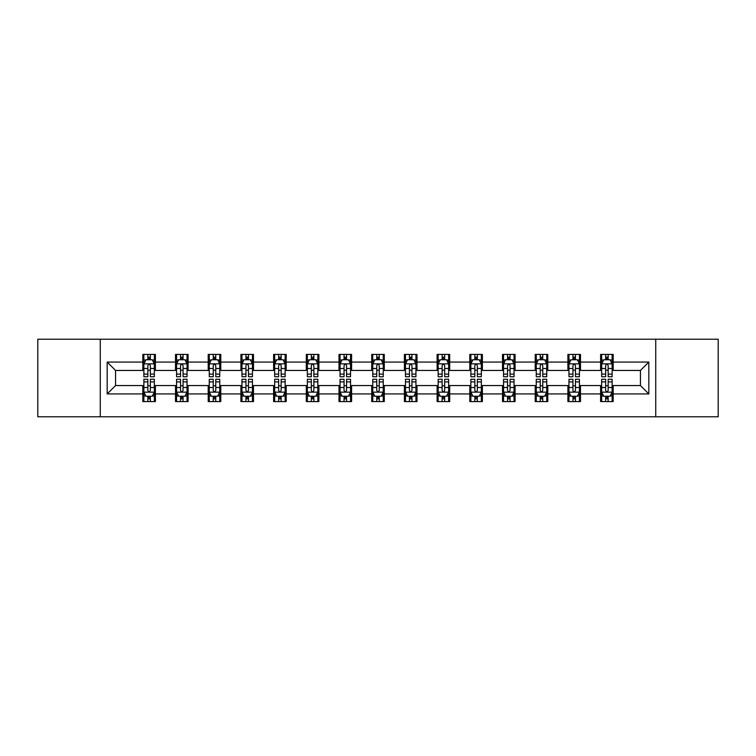 <?xml version="1.0" encoding="UTF-8"?>
<svg xmlns="http://www.w3.org/2000/svg" width="756" height="756" viewBox="0 0 756 756"><rect width="100%" height="100%" fill="white"/><g stroke="black" fill="none" stroke-linecap="round" stroke-linejoin="round"><path stroke-width="1.13" d="M655.735 416.783L718.2 416.783L718.2 339.217L655.735 339.217L655.735 416.783L100.264 416.783L100.264 339.217L37.8 339.217L37.8 416.783L100.264 416.783M655.735 339.217L100.264 339.217M613.182 362.067L613.182 354.422L600.604 354.422L600.604 362.067L580.485 362.067L580.485 354.422L567.907 354.422L567.907 362.067L547.788 362.067L547.788 354.422L535.21 354.422L535.21 362.067L515.082 362.067L515.082 354.422L502.513 354.422L502.513 362.067L482.385 362.067L482.385 354.422L469.807 354.422L469.807 362.067L449.688 362.067L449.688 354.422L437.11 354.422L437.11 362.067L416.991 362.067L416.991 354.422L404.413 354.422L404.413 362.067L384.284 362.067L384.284 354.422L371.716 354.422L371.716 362.067L351.587 362.067L351.587 354.422L339.009 354.422L339.009 362.067L318.89 362.067L318.89 354.422L306.312 354.422L306.312 362.067L286.193 362.067L286.193 354.422L273.615 354.422L273.615 362.067L253.487 362.067L253.487 354.422L240.918 354.422L240.918 362.067L220.79 362.067L220.79 354.422L208.212 354.422L208.212 362.067L188.093 362.067L188.093 354.422L175.515 354.422L175.515 362.067L155.396 362.067L155.396 354.422L142.818 354.422L142.818 362.067L107.182 362.067L107.182 393.933L115.564 385.551L142.818 385.551L142.818 401.578L155.396 401.578L155.396 385.551L175.515 385.551L175.515 401.578L188.093 401.578L188.093 385.551L208.212 385.551L208.212 401.578L220.79 401.578L220.79 385.551L240.918 385.551L240.918 401.578L253.487 401.578L253.487 385.551L273.615 385.551L273.615 401.578L286.193 401.578L286.193 385.551L306.312 385.551L306.312 401.578L318.89 401.578L318.89 385.551L339.009 385.551L339.009 401.578L351.587 401.578L351.587 385.551L371.716 385.551L371.716 401.578L384.284 401.578L384.284 385.551L404.413 385.551L404.413 401.578L416.991 401.578L416.991 385.551L437.11 385.551L437.11 401.578L449.688 401.578L449.688 385.551L469.807 385.551L469.807 401.578L482.385 401.578L482.385 385.551L502.513 385.551L502.513 401.578L515.082 401.578L515.082 385.551L535.21 385.551L535.21 401.578L547.788 401.578L547.788 385.551L567.907 385.551L567.907 401.578L580.485 401.578L580.485 385.551L600.604 385.551L600.604 401.578L613.182 401.578L613.182 385.551L640.436 385.551L640.436 370.449L613.182 370.449L613.182 362.067L648.818 362.067L648.818 393.933L613.182 393.933M600.604 393.933L580.485 393.933M567.907 393.933L547.788 393.933M535.21 393.933L515.082 393.933M502.513 393.933L482.385 393.933M469.807 393.933L449.688 393.933M437.11 393.933L416.991 393.933M404.413 393.933L384.284 393.933M371.716 393.933L351.587 393.933M339.009 393.933L318.89 393.933M306.312 393.933L286.193 393.933M273.615 393.933L253.487 393.933M240.918 393.933L220.79 393.933M208.212 393.933L188.093 393.933M175.515 393.933L155.396 393.933M142.818 393.933L107.182 393.933M600.604 362.067L600.604 370.449L580.485 370.449L580.485 362.067M567.907 362.067L567.907 370.449L547.788 370.449L547.788 362.067M535.21 362.067L535.21 370.449L515.082 370.449L515.082 362.067M502.513 362.067L502.513 370.449L482.385 370.449L482.385 362.067M469.807 362.067L469.807 370.449L449.688 370.449L449.688 362.067M437.11 362.067L437.11 370.449L416.991 370.449L416.991 362.067M404.413 362.067L404.413 370.449L384.284 370.449L384.284 362.067M371.716 362.067L371.716 370.449L351.587 370.449L351.587 362.067M339.009 362.067L339.009 370.449L318.89 370.449L318.89 362.067M306.312 362.067L306.312 370.449L286.193 370.449L286.193 362.067M273.615 362.067L273.615 370.449L253.487 370.449L253.487 362.067M240.918 362.067L240.918 370.449L220.79 370.449L220.79 362.067M208.212 362.067L208.212 370.449L188.093 370.449L188.093 362.067M175.515 362.067L175.515 370.449L155.396 370.449L155.396 362.067M142.818 362.067L142.818 370.449L115.564 370.449L107.182 362.067M115.564 370.449L115.564 385.551M648.818 393.933L640.436 385.551M640.436 370.449L648.818 362.067M142.818 359.658L143.867 359.658M147.845 359.658L150.359 359.658M154.347 359.658L155.396 359.658M142.818 370.242L143.867 370.242M147.845 370.242L150.359 370.242M154.347 370.242L155.396 370.242M142.818 385.758L143.867 385.758M147.845 385.758L150.359 385.758M154.347 385.758L155.396 385.758M142.818 396.342L143.867 396.342M147.845 396.342L150.359 396.342M154.347 396.342L155.396 396.342M175.515 385.758L176.564 385.758M180.542 385.758L183.065 385.758M187.044 385.758L188.093 385.758M175.515 396.342L176.564 396.342M180.542 396.342L183.065 396.342M187.044 396.342L188.093 396.342M175.515 359.658L176.564 359.658M180.542 359.658L183.065 359.658M187.044 359.658L188.093 359.658M175.515 370.242L176.564 370.242M180.542 370.242L183.065 370.242M187.044 370.242L188.093 370.242M208.212 385.758L209.261 385.758M213.249 385.758L215.762 385.758M219.741 385.758L220.79 385.758M208.212 396.342L209.261 396.342M213.249 396.342L215.762 396.342M219.741 396.342L220.79 396.342M208.212 359.658L209.261 359.658M213.249 359.658L215.762 359.658M219.741 359.658L220.79 359.658M208.212 370.242L209.261 370.242M213.249 370.242L215.762 370.242M219.741 370.242L220.79 370.242M240.918 385.758L241.958 385.758M245.946 385.758L248.459 385.758M252.438 385.758L253.487 385.758M240.918 396.342L241.958 396.342M245.946 396.342L248.459 396.342M252.438 396.342L253.487 396.342M240.918 359.658L241.958 359.658M245.946 359.658L248.459 359.658M252.438 359.658L253.487 359.658M240.918 370.242L241.958 370.242M245.946 370.242L248.459 370.242M252.438 370.242L253.487 370.242M273.615 385.758L274.664 385.758M278.643 385.758L281.156 385.758M285.144 385.758L286.193 385.758M273.615 396.342L274.664 396.342M278.643 396.342L281.156 396.342M285.144 396.342L286.193 396.342M273.615 359.658L274.664 359.658M278.643 359.658L281.156 359.658M285.144 359.658L286.193 359.658M273.615 370.242L274.664 370.242M278.643 370.242L281.156 370.242M285.144 370.242L286.193 370.242M306.312 385.758L307.361 385.758M311.34 385.758L313.863 385.758M317.841 385.758L318.89 385.758M306.312 396.342L307.361 396.342M311.34 396.342L313.863 396.342M317.841 396.342L318.89 396.342M306.312 359.658L307.361 359.658M311.34 359.658L313.863 359.658M317.841 359.658L318.89 359.658M306.312 370.242L307.361 370.242M311.34 370.242L313.863 370.242M317.841 370.242L318.89 370.242M339.009 385.758L340.058 385.758M344.046 385.758L346.56 385.758M350.538 385.758L351.587 385.758M339.009 396.342L340.058 396.342M344.046 396.342L346.56 396.342M350.538 396.342L351.587 396.342M339.009 359.658L340.058 359.658M344.046 359.658L346.56 359.658M350.538 359.658L351.587 359.658M339.009 370.242L340.058 370.242M344.046 370.242L346.56 370.242M350.538 370.242L351.587 370.242M371.716 385.758L372.755 385.758M376.743 385.758L379.257 385.758M383.245 385.758L384.284 385.758M371.716 396.342L372.755 396.342M376.743 396.342L379.257 396.342M383.245 396.342L384.284 396.342M371.716 359.658L372.755 359.658M376.743 359.658L379.257 359.658M383.245 359.658L384.284 359.658M371.716 370.242L372.755 370.242M376.743 370.242L379.257 370.242M383.245 370.242L384.284 370.242M404.413 385.758L405.462 385.758M409.44 385.758L411.954 385.758M415.942 385.758L416.991 385.758M404.413 396.342L405.462 396.342M409.44 396.342L411.954 396.342M415.942 396.342L416.991 396.342M404.413 359.658L405.462 359.658M409.44 359.658L411.954 359.658M415.942 359.658L416.991 359.658M404.413 370.242L405.462 370.242M409.44 370.242L411.954 370.242M415.942 370.242L416.991 370.242M437.11 385.758L438.159 385.758M442.137 385.758L444.66 385.758M448.639 385.758L449.688 385.758M437.11 396.342L438.159 396.342M442.137 396.342L444.66 396.342M448.639 396.342L449.688 396.342M437.11 359.658L438.159 359.658M442.137 359.658L444.66 359.658M448.639 359.658L449.688 359.658M437.11 370.242L438.159 370.242M442.137 370.242L444.66 370.242M448.639 370.242L449.688 370.242M469.807 385.758L470.856 385.758M474.844 385.758L477.357 385.758M481.336 385.758L482.385 385.758M469.807 396.342L470.856 396.342M474.844 396.342L477.357 396.342M481.336 396.342L482.385 396.342M469.807 359.658L470.856 359.658M474.844 359.658L477.357 359.658M481.336 359.658L482.385 359.658M469.807 370.242L470.856 370.242M474.844 370.242L477.357 370.242M481.336 370.242L482.385 370.242M502.513 385.758L503.562 385.758M507.541 385.758L510.054 385.758M514.042 385.758L515.082 385.758M502.513 396.342L503.562 396.342M507.541 396.342L510.054 396.342M514.042 396.342L515.082 396.342M502.513 359.658L503.562 359.658M507.541 359.658L510.054 359.658M514.042 359.658L515.082 359.658M502.513 370.242L503.562 370.242M507.541 370.242L510.054 370.242M514.042 370.242L515.082 370.242M535.21 385.758L536.259 385.758M540.238 385.758L542.751 385.758M546.739 385.758L547.788 385.758M535.21 396.342L536.259 396.342M540.238 396.342L542.751 396.342M546.739 396.342L547.788 396.342M535.21 359.658L536.259 359.658M540.238 359.658L542.751 359.658M546.739 359.658L547.788 359.658M535.21 370.242L536.259 370.242M540.238 370.242L542.751 370.242M546.739 370.242L547.788 370.242M567.907 385.758L568.956 385.758M572.935 385.758L575.458 385.758M579.436 385.758L580.485 385.758M567.907 396.342L568.956 396.342M572.935 396.342L575.458 396.342M579.436 396.342L580.485 396.342M567.907 359.658L568.956 359.658M572.935 359.658L575.458 359.658M579.436 359.658L580.485 359.658M567.907 370.242L568.956 370.242M572.935 370.242L575.458 370.242M579.436 370.242L580.485 370.242M600.604 385.758L601.653 385.758M605.641 385.758L608.155 385.758M612.133 385.758L613.182 385.758M600.604 396.342L601.653 396.342M605.641 396.342L608.155 396.342M612.133 396.342L613.182 396.342M600.604 359.658L601.653 359.658M605.641 359.658L608.155 359.658M612.133 359.658L613.182 359.658M600.604 370.242L601.653 370.242M605.641 370.242L608.155 370.242M612.133 370.242L613.182 370.242M150.359 357.144L147.845 357.144M154.347 374.116L150.359 374.116L150.359 376.743L154.347 376.743L154.347 363.957L152.249 359.761L145.955 359.761L143.867 363.957L143.867 376.743L147.845 376.743L147.845 374.116L143.867 374.116M143.867 363.957L143.867 354.422M154.347 363.957L154.347 354.422M147.845 359.761L147.845 354.422M150.359 354.422L150.359 359.761M150.359 374.116L150.359 365.526C149.527 363.91 148.686 363.91 147.845 365.526L147.845 374.116M147.845 398.856L150.359 398.856M143.867 381.884L147.845 381.884L147.845 379.257L143.867 379.257L143.867 392.043L145.955 396.238L152.249 396.238L154.347 392.043L154.347 379.257L150.359 379.257L150.359 381.884L154.347 381.884M154.347 392.043L154.347 401.578M143.867 392.043L143.867 401.578M150.359 396.238L150.359 401.578M147.845 401.578L147.845 396.238M147.845 381.884L147.845 390.474C148.686 392.09 149.518 392.09 150.359 390.474L150.359 381.884M183.065 357.144L180.542 357.144M187.044 374.116L183.065 374.116L183.065 376.743L187.044 376.743L187.044 363.957L184.946 359.761L178.662 359.761L176.564 363.957L176.564 376.743L180.542 376.743L180.542 374.116L176.564 374.116M176.564 363.957L176.564 354.422M187.044 363.957L187.044 354.422M180.542 359.761L180.542 354.422M183.065 354.422L183.065 359.761M183.065 374.116L183.065 365.526C182.224 363.91 181.383 363.91 180.542 365.526L180.542 374.116M215.762 357.144L213.249 357.144M219.741 374.116L215.762 374.116L215.762 376.743L219.741 376.743L219.741 363.957L217.643 359.761L211.359 359.761L209.261 363.957L209.261 376.743L213.249 376.743L213.249 374.116L209.261 374.116M209.261 363.957L209.261 354.422M219.741 363.957L219.741 354.422M213.249 359.761L213.249 354.422M215.762 354.422L215.762 359.761M215.762 374.116L215.762 365.526C214.921 363.91 214.08 363.91 213.249 365.526L213.249 374.116M180.542 398.856L183.065 398.856M176.564 381.884L180.542 381.884L180.542 379.257L176.564 379.257L176.564 392.043L178.662 396.238L184.946 396.238L187.044 392.043L187.044 379.257L183.065 379.257L183.065 381.884L187.044 381.884M187.044 392.043L187.044 401.578M176.564 392.043L176.564 401.578M183.065 396.238L183.065 401.578M180.542 401.578L180.542 396.238M180.542 381.884L180.542 390.474C181.383 392.09 182.224 392.09 183.065 390.474L183.065 381.884M213.249 398.856L215.762 398.856M209.261 381.884L213.249 381.884L213.249 379.257L209.261 379.257L209.261 392.043L211.359 396.238L217.643 396.238L219.741 392.043L219.741 379.257L215.762 379.257L215.762 381.884L219.741 381.884M219.741 392.043L219.741 401.578M209.261 392.043L209.261 401.578M215.762 396.238L215.762 401.578M213.249 401.578L213.249 396.238M213.249 381.884L213.249 390.474C214.08 392.09 214.921 392.09 215.762 390.474L215.762 381.884M248.459 357.144L245.946 357.144M252.438 374.116L248.459 374.116L248.459 376.743L252.438 376.743L252.438 363.957L250.349 359.761L244.056 359.761L241.958 363.957L241.958 376.743L245.946 376.743L245.946 374.116L241.958 374.116M241.958 363.957L241.958 354.422M252.438 363.957L252.438 354.422M245.946 359.761L245.946 354.422M248.459 354.422L248.459 359.761M248.459 374.116L248.459 365.526C247.618 363.91 246.787 363.91 245.946 365.526L245.946 374.116M281.156 357.144L278.643 357.144M285.144 374.116L281.156 374.116L281.156 376.743L285.144 376.743L285.144 363.957L283.046 359.761L276.762 359.761L274.664 363.957L274.664 376.743L278.643 376.743L278.643 374.116L274.664 374.116M274.664 363.957L274.664 354.422M285.144 363.957L285.144 354.422M278.643 359.761L278.643 354.422M281.156 354.422L281.156 359.761M281.156 374.116L281.156 365.526C280.325 363.91 279.484 363.91 278.643 365.526L278.643 374.116M313.863 357.144L311.34 357.144M317.841 374.116L313.863 374.116L313.863 376.743L317.841 376.743L317.841 363.957L315.743 359.761L309.459 359.761L307.361 363.957L307.361 376.743L311.34 376.743L311.34 374.116L307.361 374.116M307.361 363.957L307.361 354.422M317.841 363.957L317.841 354.422M311.34 359.761L311.34 354.422M313.863 354.422L313.863 359.761M313.863 374.116L313.863 365.526C313.022 363.91 312.181 363.91 311.34 365.526L311.34 374.116M245.946 398.856L248.459 398.856M241.958 381.884L245.946 381.884L245.946 379.257L241.958 379.257L241.958 392.043L244.056 396.238L250.349 396.238L252.438 392.043L252.438 379.257L248.459 379.257L248.459 381.884L252.438 381.884M252.438 392.043L252.438 401.578M241.958 392.043L241.958 401.578M248.459 396.238L248.459 401.578M245.946 401.578L245.946 396.238M245.946 381.884L245.946 390.474C246.777 392.09 247.618 392.09 248.459 390.474L248.459 381.884M278.643 398.856L281.156 398.856M274.664 381.884L278.643 381.884L278.643 379.257L274.664 379.257L274.664 392.043L276.762 396.238L283.046 396.238L285.144 392.043L285.144 379.257L281.156 379.257L281.156 381.884L285.144 381.884M285.144 392.043L285.144 401.578M274.664 392.043L274.664 401.578M281.156 396.238L281.156 401.578M278.643 401.578L278.643 396.238M278.643 381.884L278.643 390.474C279.484 392.09 280.315 392.09 281.156 390.474L281.156 381.884M311.34 398.856L313.863 398.856M307.361 381.884L311.34 381.884L311.34 379.257L307.361 379.257L307.361 392.043L309.459 396.238L315.743 396.238L317.841 392.043L317.841 379.257L313.863 379.257L313.863 381.884L317.841 381.884M317.841 392.043L317.841 401.578M307.361 392.043L307.361 401.578M313.863 396.238L313.863 401.578M311.34 401.578L311.34 396.238M311.34 381.884L311.34 390.474C312.181 392.09 313.022 392.09 313.863 390.474L313.863 381.884M344.046 398.856L346.56 398.856M340.058 381.884L344.046 381.884L344.046 379.257L340.058 379.257L340.058 392.043L342.156 396.238L348.44 396.238L350.538 392.043L350.538 379.257L346.56 379.257L346.56 381.884L350.538 381.884M350.538 392.043L350.538 401.578M340.058 392.043L340.058 401.578M346.56 396.238L346.56 401.578M344.046 401.578L344.046 396.238M344.046 381.884L344.046 390.474C344.878 392.09 345.719 392.09 346.56 390.474L346.56 381.884M376.743 398.856L379.257 398.856M372.755 381.884L376.743 381.884L376.743 379.257L372.755 379.257L372.755 392.043L374.853 396.238L381.147 396.238L383.245 392.043L383.245 379.257L379.257 379.257L379.257 381.884L383.245 381.884M383.245 392.043L383.245 401.578M372.755 392.043L372.755 401.578M379.257 396.238L379.257 401.578M376.743 401.578L376.743 396.238M376.743 381.884L376.743 390.474C377.584 392.09 378.416 392.09 379.257 390.474L379.257 381.884M409.44 398.856L411.954 398.856M405.462 381.884L409.44 381.884L409.44 379.257L405.462 379.257L405.462 392.043L407.56 396.238L413.844 396.238L415.942 392.043L415.942 379.257L411.954 379.257L411.954 381.884L415.942 381.884M415.942 392.043L415.942 401.578M405.462 392.043L405.462 401.578M411.954 396.238L411.954 401.578M409.44 401.578L409.44 396.238M409.44 381.884L409.44 390.474C410.281 392.09 411.122 392.09 411.954 390.474L411.954 381.884M442.137 398.856L444.66 398.856M438.159 381.884L442.137 381.884L442.137 379.257L438.159 379.257L438.159 392.043L440.257 396.238L446.541 396.238L448.639 392.043L448.639 379.257L444.66 379.257L444.66 381.884L448.639 381.884M448.639 392.043L448.639 401.578M438.159 392.043L438.159 401.578M444.66 396.238L444.66 401.578M442.137 401.578L442.137 396.238M442.137 381.884L442.137 390.474C442.978 392.09 443.819 392.09 444.66 390.474L444.66 381.884M474.844 398.856L477.357 398.856M470.856 381.884L474.844 381.884L474.844 379.257L470.856 379.257L470.856 392.043L472.954 396.238L479.238 396.238L481.336 392.043L481.336 379.257L477.357 379.257L477.357 381.884L481.336 381.884M481.336 392.043L481.336 401.578M470.856 392.043L470.856 401.578M477.357 396.238L477.357 401.578M474.844 401.578L474.844 396.238M474.844 381.884L474.844 390.474C475.675 392.09 476.516 392.09 477.357 390.474L477.357 381.884M507.541 398.856L510.054 398.856M503.562 381.884L507.541 381.884L507.541 379.257L503.562 379.257L503.562 392.043L505.651 396.238L511.944 396.238L514.042 392.043L514.042 379.257L510.054 379.257L510.054 381.884L514.042 381.884M514.042 392.043L514.042 401.578M503.562 392.043L503.562 401.578M510.054 396.238L510.054 401.578M507.541 401.578L507.541 396.238M507.541 381.884L507.541 390.474C508.382 392.09 509.213 392.09 510.054 390.474L510.054 381.884M540.238 398.856L542.751 398.856M536.259 381.884L540.238 381.884L540.238 379.257L536.259 379.257L536.259 392.043L538.357 396.238L544.641 396.238L546.739 392.043L546.739 379.257L542.751 379.257L542.751 381.884L546.739 381.884M546.739 392.043L546.739 401.578M536.259 392.043L536.259 401.578M542.751 396.238L542.751 401.578M540.238 401.578L540.238 396.238M540.238 381.884L540.238 390.474C541.079 392.09 541.92 392.09 542.751 390.474L542.751 381.884M572.935 398.856L575.458 398.856M568.956 381.884L572.935 381.884L572.935 379.257L568.956 379.257L568.956 392.043L571.054 396.238L577.338 396.238L579.436 392.043L579.436 379.257L575.458 379.257L575.458 381.884L579.436 381.884M579.436 392.043L579.436 401.578M568.956 392.043L568.956 401.578M575.458 396.238L575.458 401.578M572.935 401.578L572.935 396.238M572.935 381.884L572.935 390.474C573.776 392.09 574.617 392.09 575.458 390.474L575.458 381.884M605.641 398.856L608.155 398.856M601.653 381.884L605.641 381.884L605.641 379.257L601.653 379.257L601.653 392.043L603.751 396.238L610.045 396.238L612.133 392.043L612.133 379.257L608.155 379.257L608.155 381.884L612.133 381.884M612.133 392.043L612.133 401.578M601.653 392.043L601.653 401.578M608.155 396.238L608.155 401.578M605.641 401.578L605.641 396.238M605.641 381.884L605.641 390.474C606.473 392.09 607.314 392.09 608.155 390.474L608.155 381.884M346.56 357.144L344.046 357.144M350.538 374.116L346.56 374.116L346.56 376.743L350.538 376.743L350.538 363.957L348.44 359.761L342.156 359.761L340.058 363.957L340.058 376.743L344.046 376.743L344.046 374.116L340.058 374.116M340.058 363.957L340.058 354.422M350.538 363.957L350.538 354.422M344.046 359.761L344.046 354.422M346.56 354.422L346.56 359.761M346.56 374.116L346.56 365.526C345.719 363.91 344.878 363.91 344.046 365.526L344.046 374.116M379.257 357.144L376.743 357.144M383.245 374.116L379.257 374.116L379.257 376.743L383.245 376.743L383.245 363.957L381.147 359.761L374.853 359.761L372.755 363.957L372.755 376.743L376.743 376.743L376.743 374.116L372.755 374.116M372.755 363.957L372.755 354.422M383.245 363.957L383.245 354.422M376.743 359.761L376.743 354.422M379.257 354.422L379.257 359.761M379.257 374.116L379.257 365.526C378.416 363.91 377.584 363.91 376.743 365.526L376.743 374.116M411.954 357.144L409.44 357.144M415.942 374.116L411.954 374.116L411.954 376.743L415.942 376.743L415.942 363.957L413.844 359.761L407.56 359.761L405.462 363.957L405.462 376.743L409.44 376.743L409.44 374.116L405.462 374.116M405.462 363.957L405.462 354.422M415.942 363.957L415.942 354.422M409.44 359.761L409.44 354.422M411.954 354.422L411.954 359.761M411.954 374.116L411.954 365.526C411.122 363.91 410.281 363.91 409.44 365.526L409.44 374.116M444.66 357.144L442.137 357.144M448.639 374.116L444.66 374.116L444.66 376.743L448.639 376.743L448.639 363.957L446.541 359.761L440.257 359.761L438.159 363.957L438.159 376.743L442.137 376.743L442.137 374.116L438.159 374.116M438.159 363.957L438.159 354.422M448.639 363.957L448.639 354.422M442.137 359.761L442.137 354.422M444.66 354.422L444.66 359.761M444.66 374.116L444.66 365.526C443.819 363.91 442.978 363.91 442.137 365.526L442.137 374.116M477.357 357.144L474.844 357.144M481.336 374.116L477.357 374.116L477.357 376.743L481.336 376.743L481.336 363.957L479.238 359.761L472.954 359.761L470.856 363.957L470.856 376.743L474.844 376.743L474.844 374.116L470.856 374.116M470.856 363.957L470.856 354.422M481.336 363.957L481.336 354.422M474.844 359.761L474.844 354.422M477.357 354.422L477.357 359.761M477.357 374.116L477.357 365.526C476.516 363.91 475.685 363.91 474.844 365.526L474.844 374.116M510.054 357.144L507.541 357.144M514.042 374.116L510.054 374.116L510.054 376.743L514.042 376.743L514.042 363.957L511.944 359.761L505.651 359.761L503.562 363.957L503.562 376.743L507.541 376.743L507.541 374.116L503.562 374.116M503.562 363.957L503.562 354.422M514.042 363.957L514.042 354.422M507.541 359.761L507.541 354.422M510.054 354.422L510.054 359.761M510.054 374.116L510.054 365.526C509.223 363.91 508.382 363.91 507.541 365.526L507.541 374.116M542.751 357.144L540.238 357.144M546.739 374.116L542.751 374.116L542.751 376.743L546.739 376.743L546.739 363.957L544.641 359.761L538.357 359.761L536.259 363.957L536.259 376.743L540.238 376.743L540.238 374.116L536.259 374.116M536.259 363.957L536.259 354.422M546.739 363.957L546.739 354.422M540.238 359.761L540.238 354.422M542.751 354.422L542.751 359.761M542.751 374.116L542.751 365.526C541.92 363.91 541.079 363.91 540.238 365.526L540.238 374.116M575.458 357.144L572.935 357.144M579.436 374.116L575.458 374.116L575.458 376.743L579.436 376.743L579.436 363.957L577.338 359.761L571.054 359.761L568.956 363.957L568.956 376.743L572.935 376.743L572.935 374.116L568.956 374.116M568.956 363.957L568.956 354.422M579.436 363.957L579.436 354.422M572.935 359.761L572.935 354.422M575.458 354.422L575.458 359.761M575.458 374.116L575.458 365.526C574.617 363.91 573.776 363.91 572.935 365.526L572.935 374.116M608.155 357.144L605.641 357.144M612.133 374.116L608.155 374.116L608.155 376.743L612.133 376.743L612.133 363.957L610.045 359.761L603.751 359.761L601.653 363.957L601.653 376.743L605.641 376.743L605.641 374.116L601.653 374.116M601.653 363.957L601.653 354.422M612.133 363.957L612.133 354.422M605.641 359.761L605.641 354.422M608.155 354.422L608.155 359.761M608.155 374.116L608.155 365.526C607.314 363.91 606.482 363.91 605.641 365.526L605.641 374.116M154.29 363.853L143.914 363.853M143.867 360.017L145.832 360.017M152.372 360.017L154.347 360.017M147.845 368.493L143.867 368.493M154.347 368.493L150.359 368.493M150.359 358.476L147.845 358.476M143.914 392.147L154.29 392.147M154.347 395.983L152.372 395.983M145.832 395.983L143.867 395.983M150.359 387.507L154.347 387.507M143.867 387.507L147.845 387.507M147.845 397.524L150.359 397.524M186.987 363.853L176.611 363.853M176.564 360.017L178.529 360.017M185.069 360.017L187.044 360.017M180.542 368.493L176.564 368.493M187.044 368.493L183.065 368.493M183.065 358.476L180.542 358.476M219.694 363.853L209.317 363.853M209.261 360.017L211.236 360.017M217.775 360.017L219.741 360.017M213.249 368.493L209.261 368.493M219.741 368.493L215.762 368.493M215.762 358.476L213.249 358.476M176.611 392.147L186.987 392.147M187.044 395.983L185.069 395.983M178.529 395.983L176.564 395.983M183.065 387.507L187.044 387.507M176.564 387.507L180.542 387.507M180.542 397.524L183.065 397.524M209.317 392.147L219.694 392.147M219.741 395.983L217.775 395.983M211.236 395.983L209.261 395.983M215.762 387.507L219.741 387.507M209.261 387.507L213.249 387.507M213.249 397.524L215.762 397.524M252.391 363.853L242.014 363.853M241.958 360.017L243.933 360.017M250.472 360.017L252.438 360.017M245.946 368.493L241.958 368.493M252.438 368.493L248.459 368.493M248.459 358.476L245.946 358.476M285.088 363.853L274.712 363.853M274.664 360.017L276.63 360.017M283.169 360.017L285.144 360.017M278.643 368.493L274.664 368.493M285.144 368.493L281.156 368.493M281.156 358.476L278.643 358.476M317.785 363.853L307.409 363.853M307.361 360.017L309.327 360.017M315.876 360.017L317.841 360.017M311.34 368.493L307.361 368.493M317.841 368.493L313.863 368.493M313.863 358.476L311.34 358.476M242.014 392.147L252.391 392.147M252.438 395.983L250.472 395.983M243.933 395.983L241.958 395.983M248.459 387.507L252.438 387.507M241.958 387.507L245.946 387.507M245.946 397.524L248.459 397.524M274.712 392.147L285.088 392.147M285.144 395.983L283.169 395.983M276.63 395.983L274.664 395.983M281.156 387.507L285.144 387.507M274.664 387.507L278.643 387.507M278.643 397.524L281.156 397.524M307.409 392.147L317.785 392.147M317.841 395.983L315.876 395.983M309.327 395.983L307.361 395.983M313.863 387.507L317.841 387.507M307.361 387.507L311.34 387.507M311.34 397.524L313.863 397.524M340.115 392.147L350.491 392.147M350.538 395.983L348.573 395.983M342.033 395.983L340.058 395.983M346.56 387.507L350.538 387.507M340.058 387.507L344.046 387.507M344.046 397.524L346.56 397.524M372.812 392.147L383.188 392.147M383.245 395.983L381.27 395.983M374.73 395.983L372.755 395.983M379.257 387.507L383.245 387.507M372.755 387.507L376.743 387.507M376.743 397.524L379.257 397.524M405.509 392.147L415.885 392.147M415.942 395.983L413.967 395.983M407.427 395.983L405.462 395.983M411.954 387.507L415.942 387.507M405.462 387.507L409.44 387.507M409.44 397.524L411.954 397.524M438.215 392.147L448.591 392.147M448.639 395.983L446.673 395.983M440.124 395.983L438.159 395.983M444.66 387.507L448.639 387.507M438.159 387.507L442.137 387.507M442.137 397.524L444.66 397.524M470.912 392.147L481.288 392.147M481.336 395.983L479.37 395.983M472.831 395.983L470.856 395.983M477.357 387.507L481.336 387.507M470.856 387.507L474.844 387.507M474.844 397.524L477.357 397.524M503.609 392.147L513.986 392.147M514.042 395.983L512.067 395.983M505.528 395.983L503.562 395.983M510.054 387.507L514.042 387.507M503.562 387.507L507.541 387.507M507.541 397.524L510.054 397.524M536.306 392.147L546.683 392.147M546.739 395.983L544.764 395.983M538.225 395.983L536.259 395.983M542.751 387.507L546.739 387.507M536.259 387.507L540.238 387.507M540.238 397.524L542.751 397.524M569.013 392.147L579.389 392.147M579.436 395.983L577.471 395.983M570.931 395.983L568.956 395.983M575.458 387.507L579.436 387.507M568.956 387.507L572.935 387.507M572.935 397.524L575.458 397.524M601.71 392.147L612.086 392.147M612.133 395.983L610.168 395.983M603.628 395.983L601.653 395.983M608.155 387.507L612.133 387.507M601.653 387.507L605.641 387.507M605.641 397.524L608.155 397.524M350.491 363.853L340.115 363.853M340.058 360.017L342.033 360.017M348.573 360.017L350.538 360.017M344.046 368.493L340.058 368.493M350.538 368.493L346.56 368.493M346.56 358.476L344.046 358.476M383.188 363.853L372.812 363.853M372.755 360.017L374.73 360.017M381.27 360.017L383.245 360.017M376.743 368.493L372.755 368.493M383.245 368.493L379.257 368.493M379.257 358.476L376.743 358.476M415.885 363.853L405.509 363.853M405.462 360.017L407.427 360.017M413.967 360.017L415.942 360.017M409.44 368.493L405.462 368.493M415.942 368.493L411.954 368.493M411.954 358.476L409.44 358.476M448.591 363.853L438.215 363.853M438.159 360.017L440.124 360.017M446.673 360.017L448.639 360.017M442.137 368.493L438.159 368.493M448.639 368.493L444.66 368.493M444.66 358.476L442.137 358.476M481.288 363.853L470.912 363.853M470.856 360.017L472.831 360.017M479.37 360.017L481.336 360.017M474.844 368.493L470.856 368.493M481.336 368.493L477.357 368.493M477.357 358.476L474.844 358.476M513.986 363.853L503.609 363.853M503.562 360.017L505.528 360.017M512.067 360.017L514.042 360.017M507.541 368.493L503.562 368.493M514.042 368.493L510.054 368.493M510.054 358.476L507.541 358.476M546.683 363.853L536.306 363.853M536.259 360.017L538.225 360.017M544.764 360.017L546.739 360.017M540.238 368.493L536.259 368.493M546.739 368.493L542.751 368.493M542.751 358.476L540.238 358.476M579.389 363.853L569.013 363.853M568.956 360.017L570.931 360.017M577.471 360.017L579.436 360.017M572.935 368.493L568.956 368.493M579.436 368.493L575.458 368.493M575.458 358.476L572.935 358.476M612.086 363.853L601.71 363.853M601.653 360.017L603.628 360.017M610.168 360.017L612.133 360.017M605.641 368.493L601.653 368.493M612.133 368.493L608.155 368.493M608.155 358.476L605.641 358.476"/></g></svg>
